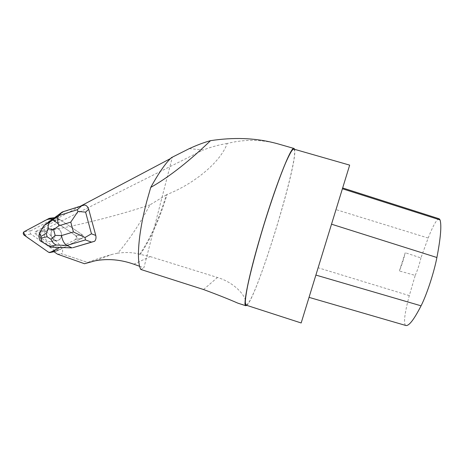 <?xml version="1.0" encoding="UTF-8"?>
<svg xmlns="http://www.w3.org/2000/svg" width="464" height="464" viewBox="0 0 464 464"><rect width="100%" height="100%" fill="white"/><g stroke="black" fill="none" stroke-linecap="round" stroke-linejoin="round"><path stroke-width="0.35" stroke-dasharray="2.32 1.74" d="M84.837 204.989L80.353 206.225M79.425 206.712L53.505 220.47L76.032 235.828C77.221 237.087 77.204 238.247 75.974 239.308L60.233 247.266L72.813 247.718M60.233 247.266L59.868 247.451M139.647 266.301L143.886 267.838L172.225 157.65L171.471 157.609M170.462 158.578L172.225 157.65M189.283 148.631L203.203 149.982L43.599 230.022L34.887 231.907L34.864 233.566L45.779 231.147C60.598 244.168 65.65 251.627 60.935 253.524L87.841 262.473L84.506 263.732M53.505 220.47L58.69 219.35L34.887 231.907M53.667 220.574L60.204 219.779L82.296 234.79C83.468 236.025 83.45 237.168 82.238 238.218L59.775 249.632L58.255 249.823L34.864 233.566M60.204 219.779L58.69 219.35M52.908 250.989L58.255 249.823M57.455 254.156L61.573 253.918M43.599 230.022L45.779 231.147M246.813 305.376C257.178 296.78 298.317 162.487 294.588 149.321M293.886 149.118C300.701 152.749 260.635 286.874 248.066 303.531L246.111 305.144M133.835 264.202L150.168 256.58L139.676 254.289C149.849 239.569 158.746 219.762 166.361 194.874L167.086 194.48C195.095 183.402 220.812 161.605 227.198 143.492C242.852 139.519 258.639 139.351 274.566 142.993L276.643 143.492M166.361 194.874L149.976 204.879C139.478 224.477 128.719 240.578 117.694 253.164C126.196 252.033 133.522 252.41 139.676 254.289M150.168 256.58L217.465 277.484C243.113 285.128 254.429 310.416 237.829 303.149M60.935 253.524L87.841 262.473M227.198 143.492C219.53 144.675 211.532 146.839 203.203 149.982M88.108 262.375C92.957 260.258 100.839 257.624 111.754 254.475L117.694 253.164M140.789 269.451L143.886 267.838M45.808 231.101C81.902 224.64 116.626 215.893 149.976 204.879M349.641 165.114L301.159 322.973M309.146 297.389L342.6 187.943L308.995 297.337L405.635 325.432M439.182 218.793C436.746 219.136 433.069 225.556 428.162 238.049L420.923 257.938L405.258 252.718L399.359 270.959C401.667 265.553 403.634 259.475 405.258 252.718M405.507 325.38C403.448 322.816 404.712 312.893 409.3 295.614L415.216 275.407L399.359 270.959M415.216 275.407C417.519 270.228 419.421 264.405 420.923 257.938M51.081 232.539C50.698 237.429 52.635 240.12 56.892 240.613C59.74 240.12 61.306 238.2 61.584 234.859C61.219 230.73 59.259 228.526 55.697 228.242C53.343 228.526 51.806 229.958 51.081 232.539M61.59 234.859C61.306 238.2 59.746 240.12 56.898 240.613C50.054 241.46 48.784 228.363 55.703 228.242C59.259 228.52 61.225 230.73 61.59 234.859M79.466 206.747L63.371 211.874L45.814 224.512L39.91 235.95L41.145 240.561L51.835 246.918L60.436 247.225M62.275 211.984L63.371 211.874M39.985 240.735L50.715 247.121L51.835 246.918M38.756 236.141L44.683 224.657L45.814 224.512M38.767 236.124L39.91 235.95M40.003 240.746L41.145 240.561M50.912 234.013C51.295 238.183 53.29 240.381 56.898 240.607C63.667 240.381 62.431 227.54 55.703 228.247C52.792 228.7 51.197 230.625 50.912 234.013M57.229 217.755L82.302 234.79C83.474 236.025 83.45 237.168 82.244 238.212L56.26 251.314L55.245 251.03L30.92 234.088C29.806 232.887 29.818 231.78 30.955 230.759L55.709 217.645L57.229 217.755L53.696 218.161M58.168 223.648L73.799 234.308C76.618 235.816 77.07 237.62 75.162 239.726L75.974 239.308C77.204 238.247 77.221 237.087 76.032 235.828L52.786 219.971M44.277 235.022C44.666 239.256 46.684 241.489 50.332 241.721C57.176 241.495 55.924 228.456 49.114 229.17C46.174 229.628 44.561 231.582 44.277 235.022M75.974 239.308L82.238 238.218L75.974 239.308M53.047 250.925L59.775 249.632M76.032 235.828L82.296 234.79L76.032 235.828M57.675 219.542L59.067 219.373M140.273 254.411C150.51 239.563 159.448 219.588 167.086 194.48M203.545 289.53L217.465 277.484M428.162 238.049L335.884 209.577M409.3 295.614L318.014 267.722M57.246 250.119L58.632 249.852M30.955 230.759L24.087 231.71M49.114 218.405L55.709 217.645M55.245 251.03L48.668 252.306M24.053 235.086L30.92 234.088M53.946 251.714L56.759 251.169M273.719 142.755L274.566 142.993M95.201 260.797L111.754 254.481M55.947 250.444L59.021 249.852M56.892 240.613L50.332 241.721M56.26 251.314L54.004 251.749M56.318 217.483L54.329 217.709M55.703 228.247L49.114 229.17"/><path stroke-width="0.7" d="M77.273 209.728L77.981 211.433L70.777 222.105L58.899 225.8C57.194 221.195 57.194 217.79 58.905 215.58L77.273 209.728L81.664 205.807L84.837 204.989C86.716 205.587 88.003 207.019 88.694 209.293L95.758 235.428C96.309 237.748 95.938 239.697 94.639 241.274L91.472 242.115L85.422 239.934L66.978 245.427C64.206 243.815 62.391 240.532 61.532 235.579L73.428 231.954L85.022 237.51L91.454 233.815L95.758 235.428M91.472 242.115L72.813 247.718L94.639 241.274M59.868 247.451L52.908 250.989L57.455 254.156L84.506 263.732L95.23 260.791C107.892 258.442 120.762 259.579 133.835 264.202L139.647 266.301M80.353 206.225L170.462 158.578M150.748 187.398C158.821 172.805 165.729 162.876 171.471 157.609L189.283 148.631C196.997 145.07 204.085 142.413 210.534 140.662C197.316 153.358 174.795 173.826 150.748 187.398L146.984 200.581C138.301 233.015 136.23 261.087 140.789 269.451L203.545 289.53C217.836 294.831 229.262 299.373 237.829 303.149L245.781 305.724L246.813 305.376M294.588 149.321L294.066 148.486C291.502 144.89 274.787 187.16 260.623 235.55C248.797 275.5 242.805 305.509 245.781 305.724M246.111 305.144L245.282 302.772C245.346 299.5 246.03 294.402 247.324 287.489C250.409 272.264 256.592 248.832 264.057 224.356C271.614 199.914 279.566 177.318 285.43 163.398C288.179 157.157 290.406 152.789 292.111 150.29L293.886 149.118L349.641 165.114L349.195 166.686L301.165 322.973L245.984 305.103M276.643 143.492L273.725 142.755C254.342 137.918 233.276 137.216 210.534 140.662M405.635 325.432L405.803 325.479C408.865 326.238 413.952 319.684 421.063 305.822C426.694 294.826 433.991 272.623 436.902 257.508C440.643 238.02 441.693 225.492 440.069 219.924L439.182 218.793L342.739 187.984M88.694 209.293L85.596 212.129L77.981 211.433M85.022 237.51L85.422 239.934M81.664 205.807L62.275 211.984L43.877 225.585L50.176 221.85L58.94 215.545L62.275 211.984M51.017 239.308L47.137 236.768L46.232 233.38L48.181 228.746L53.592 229.581L55.158 235.393L51.017 239.308C52.258 242.173 54.056 244.087 56.411 245.056L66.978 245.427L71.937 247.886L50.715 247.121L39.985 240.735L38.756 236.141L39.573 232.957L43.877 225.585M39.573 232.957L40.925 236.425L41.986 241.947M48.181 228.746C47.873 225.875 48.511 223.602 50.1 221.925L50.176 221.85M51.962 219.414L50.651 218.515L49.114 218.405L24.087 231.71C22.939 232.742 22.927 233.868 24.053 235.086L48.668 252.306L49.7 252.59L52.971 251.03C51.614 252.103 50.176 252.526 48.662 252.3L32.874 241.257C29.186 238.409 23.873 236.338 23.867 231.855L39.742 223.387C43.761 221.467 47.751 218.01 51.962 219.414M58.168 223.648L52.786 219.971M421.063 305.822L316.019 275.117M436.902 257.508L331.656 224.228M440.069 219.924L342.496 188.79M85.596 212.129L91.454 233.815M58.899 225.8L53.592 229.581M55.158 235.393L61.532 235.579M73.428 231.954L70.777 222.105M56.411 245.056L49.462 246.384M46.232 233.38L40.925 236.425M41.342 237.991L47.137 236.768M53.696 218.161L50.651 218.515M50.199 252.439L53.946 251.714M276.66 143.498L293.915 148.445M405.803 325.479L309.146 297.389M58.905 215.58L50.135 221.896M43.825 225.649L50.1 221.931M54.004 251.749L49.955 252.538M54.329 217.709L49.729 218.242"/></g></svg>
